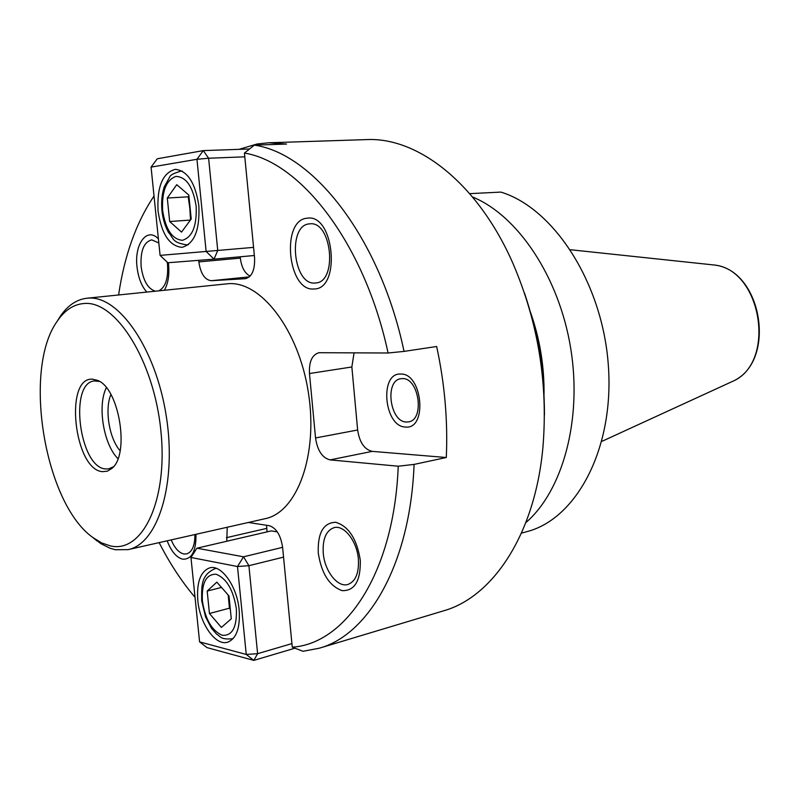 <?xml version="1.0" encoding="UTF-8"?>
<svg xmlns="http://www.w3.org/2000/svg" width="800" height="800" viewBox="0 0 800 800"><rect width="100%" height="100%" fill="white"/><g stroke="black" fill="none" stroke-linecap="round" stroke-linejoin="round"><path stroke-width="1.2" d="M228.19 595.02L229.45 608.18L209.45 613.51L221.4 627.43L231.28 618.79L228.99 595.92L216.83 582.13L207.17 591.08L209.45 613.51M230.32 609.17L229.45 608.18M228.12 594.94L229.85 604.46M221.5 587.42L207.17 591.08M189.39 200.81L190.52 219.94M181.53 232.1L169.67 221.52L167.29 198.04L176.75 184.68L188.82 195.05L191.22 219L181.53 232.1M190.42 220.07L169.67 221.52M167.29 198.04L188.21 196.83L190.91 215.9M188.21 196.83L188.9 195.87M239.16 609.97C237.18 586.34 221.33 564.17 209.67 567.87C200.5 571.43 196.54 582.26 197.8 600.36C199.78 623.67 215.57 646.28 227.64 642.21C236.47 638.61 240.31 627.86 239.16 609.97M294.93 648.19L253.82 660.39L246.25 654.45L237.49 566.52L190.96 557.48L199.59 641.88L246.25 654.45L257.61 653.69L291.92 643.6M277.3 531.87L271.21 530.91L196.91 548.2L243.55 556.81L282.6 547.34M283.55 557.12L248.91 565.7L257.61 653.69L253.82 660.39L207.03 647.62L199.59 641.88M248.91 565.7L243.55 556.81L237.49 566.52L248.91 565.7M190.96 557.48L196.91 548.2M198.87 205.83C195.4 183 187.59 170.83 175.42 169.33C162.66 172.69 156.87 186.6 158.06 211.05C161.51 233.93 169.46 246.04 181.91 247.35C194.24 243.99 199.9 230.15 198.87 205.83M254.35 255.51L214.04 259.14L206.13 251.45L196.96 159.29L151.07 167.12L160.09 255.39L253.57 247.38M244.8 156.82L208.62 158.24L217.74 250.45L214.04 259.14L167.85 262.75L160.09 255.39M151.07 167.12L157.26 158.78L203.28 150.61L249.54 148.97M208.62 158.24L203.28 150.61L196.96 159.29L208.62 158.24M110.91 394.5C104.48 409.47 109.24 438.6 120.11 450.74M117.95 458.63C103.55 444.51 97.19 405.68 106.34 387.7M99.52 381.47L94.37 380.94C68.58 382.77 79.5 467.67 105.59 468.95L108.77 468.86L113.47 466.72M92.65 379.2C63.93 376.54 74.11 470.01 102.52 471.65L107.36 471.17L111.78 468.5C130.18 454.71 119.18 387.52 97.34 380.32L92.65 379.2M168.36 262.71L168.57 264.51C169.49 275.12 168.09 283.7 164.37 290.25M146.79 292.06C141.56 286.16 138.3 277.78 137.02 266.93C134.14 244.17 147 226.58 158.4 238.88M167.23 262.16L167.53 264.57C168.37 278.52 165.47 287.27 158.85 290.82M155.37 291.18C147.9 288.86 143.15 280.66 141.12 266.59C140.28 251.01 143.8 242.1 151.68 239.85L158.82 242.95M195.99 534.3C196.19 551.23 191.76 559.53 182.69 559.19C176.41 557.49 171.23 551.37 167.16 540.81M194.91 534.55C194.93 545.56 192.17 552.02 186.61 553.92L183.75 553.96C178.8 552.7 174.62 548.01 171.21 539.9M318.27 553.02C317.57 532.96 323.39 522.71 335.71 522.28C348.69 526.29 356.88 538.92 360.28 560.17C360.75 580.86 354.69 591.02 342.11 590.64C329.36 585.99 321.41 573.45 318.27 553.02M323.25 553.17C322.45 539.1 326.04 530.59 334.03 527.66C344.05 524.65 357.04 541.16 358.39 559.13C359.12 573.05 355.61 581.5 347.88 584.48C337.59 587.78 324.6 570.99 323.25 553.17M313.88 288.98C287.59 291.78 280.7 219.59 307.26 218.19C334.3 213.44 341.29 289.72 313.88 288.98M315.04 283.02C292.99 285.5 287.23 224.9 309.51 223.87L309.77 223.85C331.88 220.57 337.88 282.29 315.61 282.98L315.04 283.02M402.52 378.6L400.88 378.71C384.45 380.39 389.77 422.08 406.39 422.02L408.52 421.88C424.92 420.02 419.09 377.81 402.52 378.6M400.75 374.04C379.09 372.47 384.02 426.88 405.47 427.03C427.63 429.85 422.67 373.15 400.75 374.04M57.39 320.99C22.37 368.84 44.38 503.29 92.83 537.48L101.62 542.92L110.46 545.93C142.49 553.49 168.24 500.38 160.86 430.6C153.94 360.83 116.03 300.81 84.56 303.47C73.95 304.13 64.9 309.97 57.39 320.99L60.19 316.44C67.6 305.55 76.5 299.48 86.89 298.23L88.47 298.11C118.97 295.63 155.87 348.72 166.27 416.09C177 483.41 157.97 543.9 128.05 549.64L265.12 518.7C297.05 512.4 318.35 455.29 308.4 392.69C298.82 330.04 260.92 281.02 228.36 283.7L86.89 298.23M92.83 537.48L100.83 543.62L110.03 548.24L115.29 549.72L128.05 549.64M524.47 293.03C537.82 332.6 544.48 373.26 544.44 415.02M254.34 145.14C313.38 153.46 380.28 238.27 404.05 351.4L388.08 353C364.83 244.09 301.1 162.17 244.43 153.06L254.34 145.14L286.55 144.06L268.75 142.78L366.33 139.61C417.6 136.9 477.76 183.12 512.9 263.3C538.11 322.01 548.13 383.2 542.96 446.88C535.22 534.09 492.94 597.08 443.49 610.86L319.3 648.2L303.03 651.29L292.27 647.17L282.59 547.25C280.71 535.12 276.24 527.93 269.2 525.68L248.39 522.48M601.84 441.39L734.41 380.53C775.95 360.29 761.34 271.07 715.51 265.14L570.46 249.74M268.75 142.78L257.17 143.98L239.01 149.34M388.08 353L318.93 352.71C312.09 354.76 308.93 361.7 309.47 373.53L315.54 437.96C317.45 450.6 322.3 457.91 330.07 459.89L398.23 466.21L414.08 464.41L446.29 457.51C447.95 420.94 444.74 383.94 436.66 346.5L404.05 351.4M414.08 464.41C410.33 563.31 368.84 634.74 319.3 648.2M267.05 531.88L266.56 525.27M250.16 276.09C244.84 273.49 241.57 267.5 240.33 258.13L240.19 256.79M398.23 466.21C394.15 572.3 345.98 643.78 292.27 647.17M195.04 597.32C181.65 581.56 169.69 563.33 159.14 542.62M118.6 294.96C124.41 255.51 136.22 222.53 154.02 196.04M446.29 457.51L372.23 451.37C364.37 449.48 359.51 442.36 357.64 430L351.86 366.98L354.06 352.81M530.29 311.72C539.9 338.8 544.47 366.72 544 395.45M525.83 522.63C562.68 490.88 582.44 419.72 570.67 348.1C558.99 276.46 517.56 215.31 472.51 196.97M521.47 533.12L528.76 531.13C577.84 517.11 614.69 446.55 608.27 364.41C602.19 282.28 553.5 207.98 500.84 192.09L469.7 193.65M198.68 260.34L198.84 261.89C200.63 273.63 204.78 279.9 211.31 280.71L245.4 278.69C252 276.87 255.05 269.84 254.56 257.61L244.43 153.06M227.22 527.25L226.78 541.25M96.93 540.89L92.55 537.26M57.19 321.28L60.19 316.44M233.31 638.42L232.18 638.82C219.87 639.65 221.11 636.61 216.57 634.1L211.38 628.12L205.52 616.8L201.66 600.51C201.71 586.42 200.44 575.25 215.16 568.58L216.34 568.37M202.39 600.93C205.23 619.26 211.83 630.71 222.19 635.28C232.33 636.03 237.05 627.21 236.36 608.8C233.32 589.82 226.54 578.3 216.03 574.23C206.09 574.13 201.54 583.03 202.39 600.93M188.42 244.66L186.95 244.88C171.56 242.54 174 238.43 168.47 232.39C165.02 226.11 162.85 218.87 161.96 210.65C161.14 202 161.9 194.09 164.25 186.9L169.78 176.88C170.2 175.08 173.89 173.18 180.85 171.16L182.35 171.2M162.64 210.53C165.56 229.34 172.13 239.27 182.36 240.32C192.35 237.32 196.96 225.96 196.16 206.25C193.05 186.79 186.3 176.84 175.91 176.41C166.12 180.06 161.7 191.44 162.64 210.53M715.92 265.22C761.37 271.54 775.83 359.84 734.77 380.32M532.94 321.59C539.31 342.34 542.79 363.55 543.36 385.25M330.07 459.89L372.23 451.37M315.54 437.96L357.64 430M309.47 373.53L351.86 366.98M198.84 261.89L240.33 258.13M245.13 278.71L245.66 278.66M211.31 280.71L249.36 276.88M226.42 537.68L266.71 528.38M233.22 638.53L232.18 638.82M216.21 568.33L215.16 568.58M188.26 244.78L186.95 244.88M182.18 171.1L180.85 171.16M715.96 265.23C761.95 272.05 776.21 359.17 734.8 380.3M98.34 380.8L97.34 380.32M112.57 467.73L111.78 468.5"/></g></svg>
